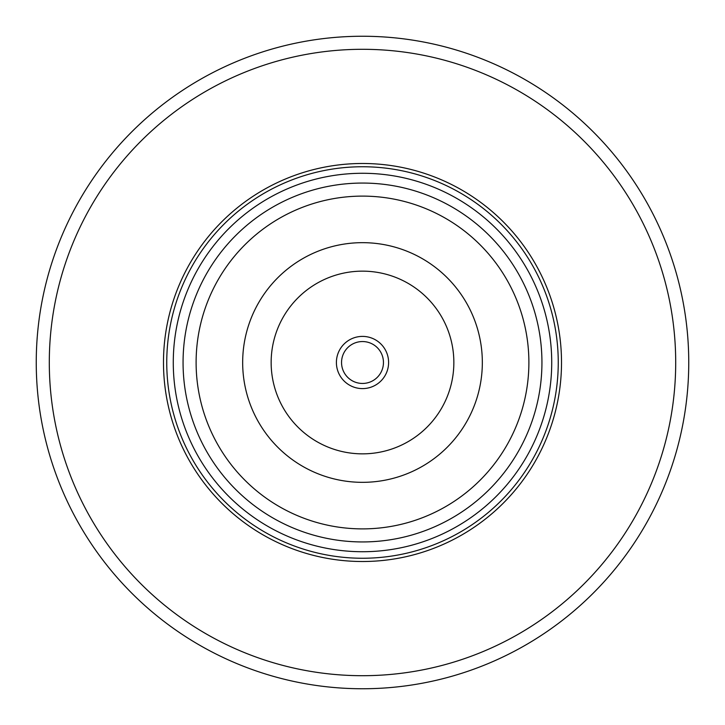<?xml version="1.0" encoding="UTF-8"?>
<svg xmlns="http://www.w3.org/2000/svg" width="725" height="725" viewBox="0 0 725 725"><rect width="100%" height="100%" fill="white"/><g stroke="black" fill="none" stroke-linecap="round" stroke-linejoin="round"><path stroke-width="1.09" d="M341.548 362.5A20.953 20.953 0 0 0 362.5 383.452A20.953 20.953 0 0 0 383.452 362.5A20.953 20.953 0 0 0 362.5 341.548A20.953 20.953 0 0 0 341.548 362.5M336.4 362.5A26.1 26.1 0 0 0 362.5 388.6A26.1 26.1 0 0 0 388.6 362.5A26.1 26.1 0 0 0 362.5 336.4A26.1 26.1 0 0 0 336.4 362.5M271.15 362.5A91.35 91.35 0 0 0 362.5 453.85A91.35 91.35 0 0 0 453.85 362.5A91.35 91.35 0 0 0 362.5 271.15A91.35 91.35 0 0 0 271.15 362.5M242.667 362.5A119.833 119.833 0 0 0 362.5 482.333A119.833 119.833 0 0 0 482.333 362.5A119.833 119.833 0 0 0 362.5 242.667A119.833 119.833 0 0 0 242.667 362.5M196.113 362.5A166.387 166.387 0 0 0 362.5 528.888A166.387 166.387 0 0 0 528.888 362.5A166.387 166.387 0 0 0 362.5 196.113A166.387 166.387 0 0 0 196.113 362.5M183.062 362.5A179.438 179.438 0 0 0 362.5 541.938A179.438 179.438 0 0 0 541.938 362.5A179.438 179.438 0 0 0 362.5 183.062A179.438 179.438 0 0 0 183.062 362.5M173.275 362.5A189.225 189.225 0 0 0 362.5 551.725A189.225 189.225 0 0 0 551.725 362.5A189.225 189.225 0 0 0 362.5 173.275A189.225 189.225 0 0 0 173.275 362.5M166.75 362.5A195.75 195.75 0 0 0 362.5 558.25A195.75 195.75 0 0 0 558.25 362.5A195.75 195.75 0 0 0 362.5 166.75A195.75 195.75 0 0 0 166.75 362.5M163.488 362.5A199.012 199.012 0 0 0 362.5 561.513A199.012 199.012 0 0 0 561.513 362.5A199.012 199.012 0 0 0 362.5 163.488A199.012 199.012 0 0 0 163.488 362.5M49.3 362.5A313.2 313.2 0 0 0 362.5 675.7A313.2 313.2 0 0 0 675.7 362.5A313.2 313.2 0 0 0 362.5 49.3A313.2 313.2 0 0 0 49.3 362.5M36.25 362.5A326.25 326.25 0 0 0 362.5 688.75A326.25 326.25 0 0 0 688.75 362.5A326.25 326.25 0 0 0 362.5 36.25A326.25 326.25 0 0 0 36.25 362.5"/></g></svg>
